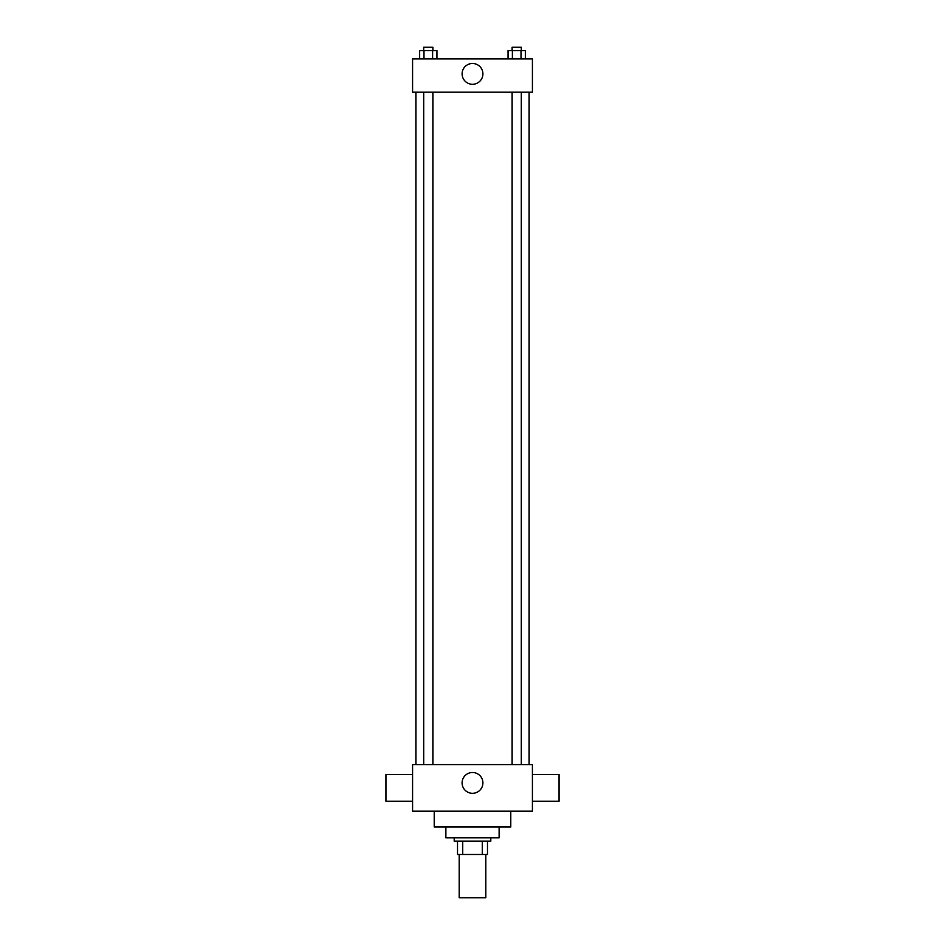 <?xml version="1.0" encoding="UTF-8"?>
<svg xmlns="http://www.w3.org/2000/svg" width="945" height="945" viewBox="0 0 945 945"><rect width="100%" height="100%" fill="white"/><g stroke="black" fill="none" stroke-linecap="round" stroke-linejoin="round"><path stroke-width="1.42" d="M459.187 854.481L459.187 897.75L485.813 897.75L485.813 854.481M482.269 841.156L482.269 854.481L457.522 854.481L457.522 841.156M482.269 854.481L487.478 854.481L487.478 841.156L487.478 854.481M490.809 837.837L490.809 841.156L454.191 841.156L454.191 837.837M462.731 841.156L462.731 854.481M499.125 827.017L499.125 837.837L445.875 837.837L445.875 827.017M510.784 811.2L510.784 827.017L434.216 827.017L434.216 811.2M532.413 811.2L412.587 811.2L412.587 764.599L532.413 764.599L532.413 811.2M462.093 782.909A10.407 10.407 0 0 1 477.697 773.896A10.407 10.407 0 0 1 477.697 791.922A10.407 10.407 0 0 1 462.093 782.909M532.413 774.581L559.05 774.581L559.05 801.218L532.413 801.218M412.587 801.218L385.95 801.218L385.95 774.581L412.587 774.581M532.413 92.185L412.587 92.185L412.587 58.897L532.413 58.897L532.413 92.185M482.907 73.875A10.407 10.407 0 0 1 467.303 82.888A10.407 10.407 0 0 1 467.303 64.874A10.407 10.407 0 0 1 482.907 73.875M525.349 58.897L525.349 50.581L508.056 50.581L508.056 58.897M521.026 50.581L521.026 58.897M512.379 50.581L512.379 58.897M512.107 50.581L512.107 47.25L521.297 47.25L521.297 50.581M436.944 58.897L436.944 50.581L419.651 50.581L419.651 58.897M432.621 50.581L432.621 58.897M423.974 50.581L423.974 58.897M423.703 50.581L423.703 47.25L432.893 47.25L432.893 50.581M415.906 92.185L415.906 764.599M529.094 92.185L529.094 764.599M521.297 764.599L521.297 92.185M512.107 764.599L512.107 92.185M423.703 92.185L423.703 764.599M432.893 92.185L432.893 764.599"/></g></svg>
